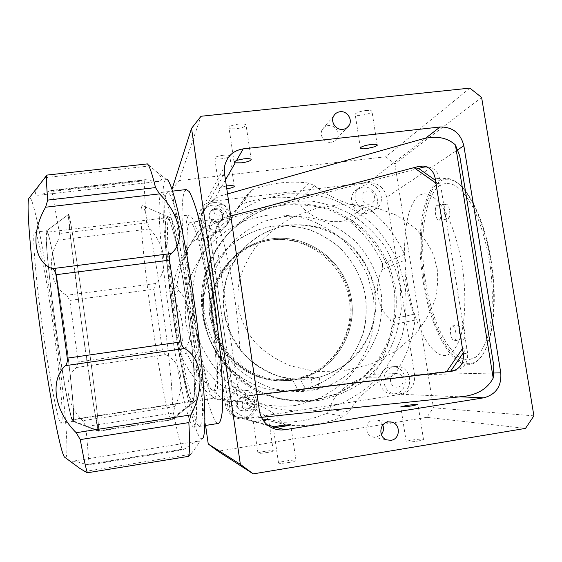 <?xml version="1.0" encoding="UTF-8"?>
<svg xmlns="http://www.w3.org/2000/svg" width="562" height="562" viewBox="0 0 562 562"><rect width="100%" height="100%" fill="white"/><g stroke="black" fill="none" stroke-linecap="round" stroke-linejoin="round"><path stroke-width="0.42" stroke-dasharray="2.81 2.11" d="M417.594 441.1C421.697 440.383 423.65 439.8 423.467 439.351C421.95 438.901 418.17 439.133 412.115 440.046C408.019 440.763 406.052 441.346 406.214 441.802C407.689 442.252 411.482 442.02 417.594 441.1M288.903 462.484C293.715 461.634 296.069 460.938 295.977 460.39C294.741 459.941 291.299 460.152 285.644 461.016C280.845 461.866 278.478 462.561 278.541 463.116C279.75 463.566 283.199 463.362 288.903 462.484M262.875 419.835L253.336 421.697L263.466 420.699M266.873 452.558C271.151 451.813 273.287 451.23 273.265 450.794C272.268 450.464 269.296 450.668 264.365 451.427C260.094 452.157 257.958 452.747 257.951 453.19C258.927 453.52 261.899 453.309 266.873 452.558M239.314 389.93L244.498 390.14C258.836 392.803 257.909 416.006 243.353 417.594C239.805 418.1 236.539 417.362 233.546 415.374C223.226 408.988 227.308 391.173 239.314 389.93M241.295 390.056L246.556 390.267C261.105 392.971 260.178 416.526 245.397 418.142C241.8 418.655 238.485 417.903 235.45 415.887C224.969 409.41 229.106 391.314 241.295 390.056M242.334 397.179L245.545 397.453C252.233 399.357 251.291 410.267 244.358 411.005L240.009 410.232C234.305 407.415 236.026 397.833 242.334 397.179M245.334 411.215C252.317 410.471 253.265 399.484 246.528 397.566L243.297 397.285C236.939 397.945 235.211 407.605 240.958 410.436L245.334 411.215M390.499 366.902L392.051 366.768C407.829 365.63 410.443 392.016 394.686 393.807L391.524 393.906C376.554 393.182 375.655 368.419 390.499 366.902M394.686 366.684L396.259 366.536C412.262 365.391 414.925 392.171 398.943 393.99L395.732 394.081C380.551 393.351 379.631 368.215 394.686 366.684M362.518 187.146C374.987 185.024 383.031 203.43 372.852 210.813L366.614 213.448C354.77 215.527 346.361 198.618 355.268 190.644L362.518 187.146M366.241 184.273C378.886 182.123 387.049 200.796 376.73 208.284L370.407 210.954C358.394 213.068 349.859 195.906 358.893 187.82L366.241 184.273M212.352 205.179C222.166 203.627 230.933 214.614 227.139 223.683C225.13 228.516 221.512 231.354 216.3 232.204C207.413 233.609 198.899 224.652 200.838 215.913C202.334 209.844 206.17 206.268 212.352 205.179M213.904 202.503C223.859 200.929 232.759 212.085 228.91 221.287C226.872 226.191 223.205 229.071 217.908 229.928C208.888 231.361 200.248 222.264 202.215 213.391C203.732 207.23 207.631 203.606 213.904 202.503M214.916 209.457C220.634 209.816 223.128 212.808 222.412 218.428C221.456 220.999 219.616 222.51 216.89 222.959C211.467 222.721 208.909 219.911 209.233 214.529C210.062 211.656 211.951 209.963 214.916 209.457M217.656 221.814C220.402 221.365 222.257 219.84 223.219 217.255C223.943 211.593 221.428 208.586 215.675 208.221C212.689 208.734 210.778 210.434 209.949 213.328C209.619 218.744 212.19 221.576 217.656 221.814M330.934 142.291C333.406 141.968 335.338 140.781 336.715 138.737C340.642 133.222 335.121 124.511 328.356 125.551C325.679 125.909 323.663 127.237 322.293 129.534C318.83 135.112 324.386 143.317 330.934 142.291M382.806 425.104C381.647 422.491 379.736 420.798 377.067 420.025L373.702 419.863C365.265 420.783 364.12 434.391 372.297 436.871L376.385 437.243L381.317 434.475M238.695 124.083C243.465 123.682 245.938 124.083 246.1 125.284C245.187 126.794 241.955 127.932 236.398 128.684C231.642 129.091 229.163 128.691 228.966 127.49C229.858 125.979 233.097 124.848 238.695 124.083M365.813 110.517C369.88 110.159 371.946 110.503 371.995 111.536C370.836 113.173 367.288 114.416 361.345 115.252C357.284 115.617 355.212 115.28 355.142 114.241C356.266 112.611 359.821 111.367 365.813 110.517M211.453 220.747L212.865 219.573C218.14 217.55 228.755 254.656 235.204 301.625C241.709 348.58 241.576 387.541 235.998 387.387L235.738 387.401C222.615 387.696 200.662 235.857 211.453 220.747M188.972 223.507L190.097 222.362C194.375 220.452 204.041 257.839 210.518 305.011C217.044 352.17 217.908 391.145 213.321 390.829L213.11 390.836C202.334 390.752 180.493 238.386 188.972 223.507M223.149 155.26C227.399 154.866 229.612 155.14 229.795 156.067C229.036 157.241 226.226 158.154 221.372 158.814C217.129 159.215 214.909 158.941 214.705 158.013C215.443 156.847 218.26 155.927 223.149 155.26M226.795 188.818L220.255 189.057L219.166 188.467L214.705 158.013M193.497 427.134C181.463 420.193 153.103 220.072 160.325 194.663L161.666 192.415C163.064 192.787 164.821 195.976 166.949 201.976C169.267 209.633 171.81 219.939 174.592 232.886C178.969 254.579 183.17 279.623 187.181 308.025C191.003 336.462 193.75 361.795 195.428 384.008C196.271 397.334 196.623 408.061 196.482 416.196C196.082 422.694 195.267 426.382 194.045 427.261L193.497 427.134M186.268 189.542L184.406 191.846C173.82 217.529 202.334 416.969 217.796 423.312L218.506 423.411M285.384 204.997C250.561 208.945 219.032 233.94 207.216 268.081C186.802 321.057 222.643 387.035 278.042 398.465C290.252 401.303 302.489 401.781 314.734 399.898L335.662 394.11C348.854 387.949 360.551 379.708 370.751 369.382C379.849 358.078 386.761 345.553 391.482 331.798C394.826 317.635 395.718 303.297 394.159 288.791L388.497 267.814C382.546 254.481 374.58 242.503 364.598 231.888C353.631 222.299 341.415 214.825 327.934 209.471C314.003 205.481 299.82 203.992 285.384 204.997M319.223 400.292C306.719 402.216 294.228 401.732 281.745 398.83C225.151 387.155 188.509 319.694 209.359 265.566C221.421 230.687 253.624 205.172 289.184 201.168L311.151 201.006C325.756 203.311 339.56 208.017 352.571 215.141C364.836 223.507 375.395 233.694 384.232 245.692C391.883 258.485 397.222 272.191 400.249 286.789L401.296 308.924C399.666 323.719 395.606 337.776 389.115 351.117C381.331 363.733 371.615 374.622 359.968 383.79C347.421 391.721 333.842 397.222 319.223 400.292M171.951 189.366L205.58 425.448M171.782 189.893L179.004 180.592L201.02 116.264M226.381 186.029L221.337 187.16L219.166 188.467M386.691 197.234C384.162 187.364 377.931 182.517 368.005 182.685L213.342 201.154C205.397 202.566 200.543 207.188 198.772 215.035L198.723 220.241L225.362 404.057C226.156 408.932 228.502 412.838 232.408 415.775C236.258 418.465 240.494 419.484 245.123 418.831L401.022 394.285C410.71 391.7 415.234 385.223 414.594 374.847L386.691 197.234L457.953 149.668M407.281 283.318C413.337 322.363 429.958 356.498 445.209 355.606C451.722 354.467 456.969 347.766 460.945 335.493C465.61 318.057 466.151 291.636 462.097 265.131C458.522 244.997 453.344 227.982 446.586 214.101C437.566 197.346 427.591 190.925 419.666 195.197C405.834 203.851 401.064 244.301 407.281 283.318M469.874 88.115L385.806 156.763L179.004 180.592M385.806 156.763L394.882 163.865L481.62 97.458M533.9 415.852L433.414 407.794L426.832 417.341L525.519 428.385M440.538 184.968C424.443 194.958 418.69 239.026 425.469 281.225C432.066 323.466 450.836 360.621 468.645 359.912L475.824 357.186C480.299 353.14 484.121 346.782 487.31 338.113C493 319.047 493.956 289.957 489.46 260.803C485.449 238.653 479.541 220.016 471.736 204.905C466.488 196.173 461.128 189.78 455.663 185.741C450.281 183.121 445.237 182.868 440.538 184.968M394.882 163.865L433.414 407.794M369.346 204.175C361.141 205.509 358.999 191.712 367.302 191.038C375.486 189.724 377.636 203.472 369.346 204.175M397.861 387.049C389.599 388.665 387.408 374.552 395.767 373.604C404.008 372.002 406.207 386.073 397.861 387.049M426.832 417.341L217.979 451.223M187.94 216.356L189.218 214.993C190.651 215.281 192.373 217.796 194.368 222.538C196.489 228.565 198.751 236.616 201.154 246.711C204.884 263.557 208.305 282.932 211.431 304.843C214.354 326.789 216.307 346.431 217.297 363.776C217.726 374.222 217.74 382.68 217.339 389.164C216.714 394.376 215.759 397.369 214.466 398.156L214.164 398.149C202.355 396.941 178.934 233.441 187.94 216.356M168.67 218.695L169.717 217.353C170.897 217.747 172.358 220.36 174.101 225.193L180.24 249.556C183.697 266.465 186.977 285.868 190.075 307.772C193.019 329.697 195.126 349.332 196.384 366.656C197.768 388.117 197.171 400.214 195.056 401.127L194.761 401.12C185.144 399.554 161.821 235.576 168.67 218.695M141.42 207.357L142.158 205.594C143.092 205.861 144.378 208.748 146.001 214.234L152.169 242.58C155.836 262.468 159.496 285.405 163.142 311.383C166.661 337.383 169.359 360.53 171.227 380.804L173.005 410.098C172.941 415.957 172.506 419.21 171.698 419.856L171.452 419.772C163.359 414.819 137.17 228.755 141.42 207.357M279.349 379.722C255.577 378.479 232.886 364.134 221.238 342.778C209.71 319.427 209.886 296.413 221.765 273.722C232.766 255.478 248.573 244.351 269.177 240.339C304.801 233.94 341.612 259.145 349.459 294.755C357.776 330.266 335.184 368.756 299.813 377.671L319.357 377.235L319.595 378.458L317.6 389.318L305.545 388.89L300.031 378.781C335.985 369.74 358.949 330.639 350.512 294.558C342.56 258.372 305.166 232.752 268.966 239.25C232.682 245.236 205.952 282.812 212.38 320.389C218.295 358.036 256.096 385.904 292.809 380.228L298.19 390.379L309.803 390.899L328.538 385.757C340.354 380.27 350.836 372.908 359.989 363.684C368.159 353.582 374.369 342.377 378.619 330.063C381.633 317.382 382.448 304.534 381.064 291.53C377.446 272.268 368.243 254.558 354.58 240.55C344.752 231.973 333.8 225.292 321.717 220.508C309.226 216.953 296.518 215.639 283.592 216.574L264.85 221.098C252.893 226.177 242.152 233.223 232.64 242.222C224.069 252.183 217.466 263.395 212.822 275.851C209.45 288.763 208.397 301.92 209.647 315.331L214.719 334.741C220.192 347.098 227.589 358.142 236.911 367.871C247.132 376.596 258.485 383.277 270.961 387.913C283.803 391.236 296.75 392.234 309.81 390.899L311.657 380.053L311.411 378.83L279.349 379.722L311.411 378.83M312.416 378.739C329.402 375.578 344.794 367.225 356.673 354.84C371.601 337.467 378.388 314.053 375.325 291.172C371.967 273.834 364.169 258.822 351.924 246.135C343.242 238.555 333.568 232.661 322.897 228.446C311.868 225.32 300.656 224.175 289.261 225.018C272.345 227.687 256.715 235.555 244.4 247.702C236.876 256.497 231.08 266.374 227.006 277.354C224.062 288.72 223.149 300.312 224.266 312.114C227.392 329.627 235.759 345.749 248.263 358.366C257.263 366.052 267.245 371.946 278.225 376.048C289.521 378.992 300.916 379.891 312.416 378.739M454.679 370.421L456.702 370.133C464.626 367.696 468.251 361.977 467.577 352.992L463.32 353.835M244.308 396.351L257.073 394.805L247.884 395.915L231.115 379.891L210.673 239.377L221.885 218.358L230.785 216.005L218.421 219.271C212.281 221.716 209.486 226.971 210.04 235.021L231.762 384.324C233.546 392.304 237.733 396.308 244.308 396.351L249.619 395.304L450.85 370.885M467.577 352.992L439.582 178.751L435.121 178.042M439.582 178.751C438.079 171.817 434.11 167.848 427.689 166.858L426.439 166.802M418.571 168.438L223.873 219.573C217.754 221.997 214.965 227.21 215.513 235.204L237.122 383.375C238.906 391.293 243.072 395.269 249.619 395.304M437.117 268.538L433.625 255.366C429.719 246.008 423.312 236.714 414.398 227.484L396.772 215.295L373.653 206.795L346.501 203.908L318.134 207.659L291.854 217.606C276.363 226.795 263.936 237.122 254.565 248.573C247.02 259.953 241.941 270.743 239.321 280.944C237.719 290.526 237.382 299.096 238.295 306.634C240.086 317.727 245.144 330.519 256.103 343.53C264.653 352.135 276.033 359.547 290.245 365.771L315.064 371.461L343.08 371.103L371.229 363.993L396.168 350.962L415.494 334.109C425.202 321.836 431.855 309.859 435.466 298.176C437.7 287.14 438.255 277.256 437.117 268.538M223.873 219.573L218.421 219.271M213.939 211.389C213.251 208.916 215.014 206.535 219.236 204.259C223.795 204.125 226.114 205.39 226.191 208.066C226.879 210.574 225.095 212.963 220.838 215.218C216.3 215.309 213.996 214.038 213.939 211.389M242.299 405.687C241.59 403.094 243.423 400.987 247.793 399.35C252.514 399.919 254.909 401.549 254.986 404.24C255.689 406.86 253.841 408.974 249.437 410.583C244.737 409.979 242.355 408.349 242.299 405.687M227.547 193.939L223.023 195.218C210.666 197.81 199.447 213.216 201.983 223.613L227.35 398.402C227.891 409.417 243.086 420.116 255.696 417.924L261.463 417.327M463.179 352.992L466.748 347.815L462.477 348.609M435.943 183.156L440.397 183.823L435.494 180.367M305.545 388.89C323.052 383.874 338.422 373.667 349.838 359.61C356.673 349.634 361.64 338.788 364.745 327.077C366.705 315.106 366.642 303.136 364.555 291.165C360.038 273.511 350.505 257.628 337.074 245.383C327.498 237.951 316.989 232.317 305.531 228.488C293.771 225.805 281.899 225.186 269.929 226.634C258.155 229.275 247.168 233.862 236.96 240.403C227.441 247.961 219.475 256.967 213.054 267.428C204.73 283.88 201.596 302.574 204.104 321.141C207.785 339.525 216.897 356.35 230.272 369.445C239.855 377.411 250.462 383.509 262.075 387.724C274.017 390.738 286.058 391.623 298.19 390.379C316.385 386.958 332.873 378.001 345.595 364.731C353.329 355.212 359.209 344.639 363.242 333.027C366.108 321.071 366.895 308.952 365.602 296.687C362.209 278.513 353.533 261.815 340.635 248.615C331.355 240.529 321.014 234.242 309.599 229.746C297.811 226.409 285.812 225.193 273.61 226.086C255.492 228.945 238.738 237.354 225.517 250.343C217.431 259.742 211.2 270.315 206.816 282.054C203.634 294.214 202.629 306.613 203.809 319.237C207.125 337.973 216.075 355.219 229.465 368.693C239.103 376.905 249.795 383.193 261.555 387.562C273.659 390.695 285.875 391.63 298.19 390.379M319.357 377.235C330.119 373.863 339.961 368.763 348.89 361.935C357.074 354.243 363.733 345.384 368.855 335.359C375.332 319.42 376.947 302.939 373.702 285.932C369.248 269.198 360.663 254.993 347.948 243.304C330.477 229.001 307.597 222.552 285.44 225.875C262.784 230.23 245.411 242.454 233.307 262.538C220.297 285.377 220.016 315.078 232.808 338.703C245.664 362.293 270.687 378.135 296.848 379.505M292.809 380.228L292.591 379.118M299.813 377.671L300.031 378.781M266.992 215.239L246.486 220.171C233.392 225.713 221.625 233.399 211.186 243.22C201.779 254.101 194.522 266.346 189.401 279.953C185.678 294.059 184.491 308.44 185.839 323.094L191.354 344.309C197.332 357.811 205.411 369.873 215.611 380.495C226.802 390.014 239.229 397.292 252.886 402.329C266.943 405.933 281.112 406.993 295.401 405.497L315.893 399.835C328.812 393.807 340.277 385.75 350.281 375.662C359.209 364.612 365.995 352.374 370.646 338.935C373.948 325.096 374.847 311.095 373.344 296.926L367.843 276.448C362.04 263.423 354.257 251.741 344.492 241.379C333.779 232.029 321.829 224.751 308.636 219.538C295.001 215.66 281.119 214.227 266.992 215.239M287.231 425.188L273.589 421.858C282.651 422.652 291.643 422.343 300.558 420.931C309.472 419.498 318.057 417.018 326.311 413.484L344.169 416.098L348.89 411.918C358.029 395.873 378.367 379.055 391.033 376.87L395.241 373.625C406.045 357.376 412.606 339.532 414.939 320.115L414.124 314.221C407.576 300.01 403.46 273.771 405.56 259.918L404.563 254.319C396.379 236.532 384.724 221.463 369.592 209.127L364.605 206.992C351.714 206.942 327.435 196.588 314.334 185.488L308.686 183.072C299.16 181.877 289.627 181.835 280.08 182.945C270.54 184.076 261.26 186.345 252.24 189.745L248.263 193.335C244.119 206.605 223.044 222.763 204.385 226.795L199.067 230.287C187.371 246.402 180.03 264.484 177.051 284.541L178.66 290.287C190.764 302.785 194.677 329.985 186.753 346.88L186.858 353.119C195.386 371.763 207.652 387.387 223.648 399.989L225.046 400.861L229.788 401.718C239.068 400.776 248.685 401.978 258.625 405.314C269.43 409.635 277.305 415.367 282.25 422.519L284.772 424.549L287.231 425.188C297.024 426.052 306.74 425.708 316.371 424.177C326.002 422.617 335.268 419.926 344.169 416.098M273.589 421.858L271.186 421.233L268.32 419.224C261.688 412.227 253.518 406.811 243.817 402.975C235.127 400.003 227.203 399.041 220.037 400.102L216.096 399.378L214.846 398.584L223.648 399.989M186.858 353.119L180.894 355.353C188.755 372.55 200.072 386.958 214.846 398.584M180.894 355.353L180.5 349.74C185.783 335.071 182.383 311.481 173.082 297.734L171.874 292.071L177.051 284.541M199.067 230.287L192.239 241.927C181.421 256.841 174.627 273.553 171.874 292.071M192.239 241.927L196.784 239.3C211.607 239.194 229.97 225.046 237.227 208.397L241.449 204.336L252.24 189.745M308.686 183.072L293.736 198.035C284.906 196.953 276.075 196.932 267.231 197.986C258.394 199.053 249.795 201.168 241.449 204.336M284.73 194.059L261.492 199.573C246.648 205.818 233.3 214.501 221.456 225.629C210.778 237.965 202.531 251.867 196.714 267.336C192.485 283.388 191.143 299.757 192.689 316.448L198.983 340.628C205.797 356.02 215.014 369.768 226.627 381.879C239.37 392.726 253.511 401.015 269.043 406.748C285.018 410.843 301.106 412.037 317.312 410.323L340.53 403.853C355.156 396.99 368.11 387.822 379.399 376.35C389.466 363.797 397.102 349.894 402.308 334.643C405.989 318.949 406.965 303.066 405.223 286.992L398.943 263.768C392.353 249.001 383.53 235.731 372.473 223.964C360.347 213.335 346.817 205.046 331.889 199.088C316.455 194.649 300.74 192.97 284.73 194.059M293.259 380.158C330.681 374.671 357.495 336.771 351.461 299.546C345.967 262.243 309.24 233.855 272.134 238.773C249.535 242.166 232.303 253.834 220.445 273.764C208.706 296.68 208.643 319.862 220.248 343.319C231.965 364.808 254.684 379.329 278.597 380.818L293.259 380.158M291.615 380.172C328.714 374.735 355.31 337.172 349.332 300.277C343.895 263.297 307.477 235.162 270.694 240.044C248.292 243.416 231.207 254.979 219.454 274.734C207.814 297.446 207.75 320.424 219.25 343.663C230.863 364.963 253.378 379.35 277.08 380.825L291.615 380.172M395.241 373.625L373.723 374.25L368.735 377.264C350.386 379.512 332.563 394.152 329.761 409.508L326.311 413.484M373.723 374.25C383.776 359.223 389.902 342.715 392.107 324.738L414.939 320.115M404.563 254.319L382.596 263.838L382.385 269.486C373.554 285.145 377.109 308.025 390.197 319.546L392.107 324.738M382.596 263.838C375.023 247.371 364.225 233.441 350.203 222.039L369.592 209.127M293.736 198.035L298.19 201.013C305.468 215.78 326.705 224.716 344.604 220.733L350.203 222.039M286.248 204.125L265.201 209.162C251.769 214.846 239.7 222.728 228.994 232.823C219.349 243.999 211.909 256.595 206.668 270.596C202.861 285.117 201.667 299.918 203.072 315.015L208.769 336.87C214.937 350.779 223.262 363.207 233.757 374.159C245.271 383.972 258.049 391.482 272.085 396.688C286.536 400.411 301.091 401.507 315.753 399.989L336.786 394.173C350.042 387.977 361.788 379.694 372.037 369.318C381.177 357.959 388.117 345.37 392.859 331.552C396.217 317.319 397.109 302.911 395.543 288.334L389.859 267.259C383.881 253.862 375.873 241.822 365.834 231.158C354.826 221.519 342.546 214.01 329.002 208.628C315.008 204.617 300.754 203.114 286.248 204.125M73.13 419.435L191.797 401.275C182.039 394.482 159.749 235.499 166.162 218.997L167.125 217.67L46.976 232.247L47.756 233.385C54.577 248.629 76.678 410.379 73.13 419.435L73.334 420.931L98.666 430.738L171.122 419.463L192.007 402.743L191.797 401.275M192.85 402.954L171.754 419.856L98.547 431.251L72.948 421.338L72.744 419.828L192.64 401.479L192.85 402.954L194.768 392.269L193.574 363.53C191.108 336.378 187.497 307.618 182.741 277.242L175.653 240.473L169.675 219.637L165.959 217.564L164.94 232.528L166.514 260.192L170.223 295.282C173.553 320.649 177.283 344.288 181.407 366.206L187.265 391.349L192.007 402.743M192.64 401.479C196.405 400.987 194.276 358.254 187.139 307.021C180.037 255.773 170.672 215.696 167.125 217.67M72.744 419.828C71.711 418.95 69.955 412.262 67.461 399.772C64.026 381.921 59.607 354.222 55.568 325.026C51.592 295.851 48.451 268.481 47.039 251.123C46.161 239.019 46.133 232.724 46.976 232.247M72.948 421.338L72.744 421.205C70.482 419.631 62.705 377.439 55.645 326.192C48.571 274.937 44.693 232.605 46.506 230.891C51.058 224.336 77.254 410.682 73.334 420.931M98.547 431.251L93.917 407.246L81.469 322.574L70.594 238.056L68.543 214.389C70.601 210.012 99.523 418.135 98.666 430.738M65.557 457.882C69.597 456.52 64.173 395.072 55.708 333.02C46.794 266.493 34.036 197.107 29.526 197.494M84.672 471.504L190.623 454.342C194.571 449.452 197.192 445.792 198.47 443.355C199.236 441.739 199.025 441.008 197.831 441.17C195.274 441.76 191.01 444.296 185.038 448.778L183.057 449.811L182.158 449.291C179.531 440.868 176.623 428.771 173.44 413L174.691 406.572C186.226 385.483 181.371 361.12 165.488 354.643L162.355 349.915L78.209 361.998L69.814 300.417L153.805 289.233L155.463 283.529C168.705 271.537 166.352 245.678 149.618 228.896L146.633 222.91C145.158 205.685 144.371 191.663 144.258 180.845L145.312 179.664L147.033 179.847C152.098 181.203 156.067 181.716 158.927 181.378C163.38 180.465 162.011 176.784 154.824 170.335L147.363 163.872M78.209 361.998L76.53 367.492C63 378.324 65.459 403.706 82.754 420.685L85.86 426.537L173.44 413M182.158 449.291L89.112 464.268L85.86 426.537M89.112 464.268L88.48 465.041L86.351 464.655C79.425 462.175 74.781 461.037 72.428 461.226C71.514 461.402 71.557 462.006 72.554 463.032M198.47 443.355L201.814 438.732C195.499 439.969 182.411 379.238 173.672 316.82C164.167 250.68 159.313 180.557 166.043 179.236L154.824 170.335M162.355 349.915L153.805 289.233M64.672 330.252C58.012 280.831 49.273 230.877 46.751 230.736L46.506 230.891C44.707 232.106 48.22 271.643 54.921 320.86C62.066 373.997 70.51 420.376 72.744 421.205L73.032 421.338C75.329 421.029 71.03 376.744 64.672 330.252M53.987 331.728C47.356 282.215 38.083 232.239 34.858 232.176C31.985 230.413 34.816 270.821 41.848 322.644C49.294 378.451 58.708 425.743 61.188 423.158C64.145 422.743 60.338 378.303 53.987 331.728M86.351 327.878C78.518 270.491 69.456 211.67 68.543 214.389C67.63 214.782 72.821 259.511 80.619 316.427C89.007 377.903 97.352 430.928 98.427 431.145C100.022 433.948 93.791 381.998 86.351 327.878M146.633 222.91L59.558 233.511L58.174 240.129C46.119 260.761 50.636 287.006 66.688 295.261L69.814 300.417M59.558 233.511L51.964 191.424L144.258 180.845M40.85 182.966C34.809 191.213 33.952 195.316 38.279 195.253C41.026 194.937 44.644 193.539 49.14 191.059L50.721 190.49L51.964 191.424M192.625 300.445C196.819 330.442 199.981 359.589 201.639 382.975C202.453 397.32 202.692 408.63 202.355 416.892C201.709 423.235 200.599 426.333 199.032 426.193C193.012 421.922 182.081 370.52 174.403 316.188C166.682 261.85 162.39 206.099 165.98 193.799L167.982 191.79L170.862 195.85L174.515 206.261C177.29 216.293 180.262 229.198 183.43 244.976L192.625 300.445M464.9 332.367C465.287 336.512 464.739 338.872 463.271 339.441C461.402 339.132 460.06 336.575 459.252 331.763C458.866 327.632 459.407 325.272 460.889 324.681C462.744 324.969 464.079 327.527 464.9 332.367M456.028 333.68C456.421 337.832 455.894 340.193 454.461 340.755C452.635 340.446 451.321 337.874 450.513 333.055C450.12 328.918 450.64 326.557 452.087 325.974C453.899 326.262 455.213 328.833 456.028 333.68M449.684 210.961C450.085 215.625 449.459 218.323 447.816 219.054C446.137 218.871 444.949 216.595 444.247 212.225C443.839 207.582 444.465 204.884 446.109 204.132C447.781 204.301 448.975 206.577 449.684 210.961M440.748 212.085C441.156 216.763 440.559 219.461 438.957 220.185C437.32 219.995 436.147 217.712 435.445 213.342C435.037 208.692 435.634 205.987 437.243 205.242C438.873 205.411 440.039 207.694 440.748 212.085M423.242 273.813C415.543 219.194 430.625 165.811 456.126 182.236C471.335 191.136 487.507 228.235 492.438 269.704C497.454 308.77 491.771 345.216 480.306 357.587C459.498 381.668 429.551 330.554 423.242 273.813M491.891 269.816C486.903 227.87 470.563 190.37 455.227 181.4C429.508 164.877 414.377 218.829 422.146 273.94C428.518 331.194 458.669 382.877 479.66 358.626C491.23 346.164 496.97 309.325 491.891 269.816M198.723 220.241L224.498 173.222M225.362 404.057L259.391 410.611M213.342 201.154L220.255 189.057M221.337 187.16L225.481 179.903M414.594 374.847L494.096 373.013M401.022 394.285L460.109 396.807M368.005 182.685L425.638 138.168M245.123 418.831L254.298 421.338M255.738 421.732L267.421 424.928M455.606 370.309L453.991 370.681M178.66 290.287L173.082 297.734M180.5 349.74L186.753 346.88M229.788 401.718L220.037 400.102M268.32 419.224L282.25 422.519M348.89 411.918L329.761 409.508M368.735 377.264L391.033 376.87M414.124 314.221L390.197 319.546M382.385 269.486L405.56 259.918M364.605 206.992L344.604 220.733M298.19 201.013L314.334 185.488M248.263 193.335L237.227 208.397M196.784 239.3L204.385 226.795M86.351 464.655L185.038 448.778M174.691 406.572L82.754 420.685M76.53 367.492L165.488 354.643M155.463 283.529L66.688 295.261M58.174 240.129L149.618 228.896M147.033 179.847L49.14 191.059M44.96 177.69L149.787 165.93M423.467 439.351L417.995 404.499M295.977 460.39L290.673 424.746M273.265 450.794L268.65 419.498M246.556 390.267L244.498 390.14M246.528 397.566L245.545 397.453M396.259 366.536L392.051 366.768M376.73 208.284L372.852 210.813M228.91 221.287L227.139 223.683M223.219 217.255L222.412 218.428M336.715 138.737L346.951 127.75M377.067 420.025L389.817 421.844M251.179 159.397L246.1 125.284M377.235 144.905L371.995 111.536M213.321 390.829L235.998 387.387M190.097 222.362L212.865 219.573M234.242 186.198L229.795 156.067M278.042 398.465L281.745 398.83M207.216 268.081L209.359 265.566M194.045 427.261L204.765 425.575M161.666 192.415L172.541 191.143M198.772 215.035L224.547 166.528M360.39 147.897L355.142 114.241M234.073 162.039L228.966 127.49M372.297 436.871L386.74 439.898M322.293 129.534L333.758 115.898M209.949 213.328L209.233 214.529M202.215 213.391L200.838 215.913M358.893 187.82L355.268 190.644M395.732 394.081L391.524 393.906M240.958 410.436L240.009 410.232M235.45 415.887L233.546 415.374M257.951 453.19L253.336 421.697M278.541 463.116L273.244 427.225M406.214 441.802L400.769 406.867M232.408 415.775L268.517 425.778M195.007 401.135L214.466 398.156M169.675 217.361L189.218 214.993M169.717 217.353L142.158 205.594M195.056 401.127L171.698 419.856M456.702 370.133L452.93 370.997M427.689 166.858L425.258 166.415M221.765 273.722L233.307 262.538M277.08 380.825L278.597 380.818M219.454 274.734L220.445 273.764M177.002 284.997L171.824 292.5M225.046 400.861L216.096 399.385M258.625 405.314L243.817 402.975M271.186 421.233L284.772 424.549M72.744 421.205L98.427 431.145L72.744 421.205M46.506 230.891L68.543 214.389L46.506 230.891M34.858 232.176L46.751 230.736M61.188 423.158L73.032 421.338M197.831 441.17L72.428 461.226M88.48 465.041L183.057 449.811M145.312 179.664L50.721 190.49M158.927 181.378L38.279 195.253M454.461 340.755L463.271 339.441M438.957 220.185L447.816 219.054M456.126 182.236L455.227 181.4M480.306 357.587L479.66 358.626M437.243 205.242L446.109 204.132M452.087 325.974L460.889 324.681"/><path stroke-width="0.84" d="M415.522 404.359L406.698 405.413L400.769 406.867C402.202 407.092 405.968 406.748 412.065 405.841L417.945 404.542L415.522 404.359M283.543 426.375C288.355 425.575 290.723 424.998 290.659 424.64L280.396 425.567L274.242 426.797L273.244 427.225L276.111 427.31L283.543 426.375M263.466 420.699L268.636 419.421L262.875 419.835M342.855 129.358C345.461 129.014 347.485 127.771 348.939 125.621C353.062 119.825 347.239 110.644 340.122 111.726C337.312 112.091 335.191 113.489 333.758 115.898C330.112 121.771 335.971 130.419 342.855 129.358M391.047 440.292C400.341 439.224 400.903 424.029 391.742 422.125L388.202 421.957C379.322 422.926 378.135 437.292 386.74 439.898L391.047 440.292M381.317 434.475C383.565 431.658 384.057 428.532 382.806 425.104M243.852 158.835C248.629 158.393 251.088 158.681 251.228 159.706C250.28 161.02 247.02 162.06 241.463 162.825L235.232 162.825L234.073 162.039L236.63 160.374L243.852 158.835M377.165 144.827L377.285 145.221L375.093 146.668L366.564 148.635C362.497 149.035 360.439 148.79 360.39 147.897C361.549 146.478 365.124 145.34 371.131 144.483C374.418 144.146 376.428 144.258 377.165 144.827M226.381 186.029L227.645 185.86C231.902 185.439 234.108 185.622 234.27 186.408C233.652 187.322 231.158 188.122 226.795 188.818M204.765 425.575L218.506 423.411C220.142 422.469 221.365 418.732 222.18 412.199C222.714 404.036 222.714 393.302 222.187 379.989C220.95 357.811 218.449 332.563 214.677 304.26C212.036 285.84 209.176 268.334 206.092 251.741C202.973 236.138 199.917 222.798 196.932 211.698C194.059 202.165 191.473 195.443 189.176 191.53L186.268 189.542L172.541 191.143M217.979 451.223L208.242 443.987L240.353 464.317L253.244 473.885L217.979 451.223M205.58 425.448L208.242 443.987M253.244 473.885L525.519 428.385L533.9 415.852L481.62 97.458L469.874 88.115L201.02 116.264L191.544 128.375L240.353 464.317M191.544 128.375L171.951 189.366M224.498 173.222L259.391 410.611C260.431 416.927 263.473 421.978 268.517 425.778C273.483 429.263 278.942 430.569 284.899 429.712L483.77 397.812C496.021 394.489 501.683 386.171 500.77 372.859L463.847 145.727C460.566 133.138 452.656 126.893 440.109 126.991L243.213 148.86C233.026 150.581 226.802 156.468 224.547 166.528L224.498 173.222M413.983 167.645L435.943 183.156L462.477 348.609L446.488 371.882L257.073 394.805L452.375 371.124C460.348 368.665 463.994 362.904 463.32 353.835L435.121 178.042C433.604 171.038 429.614 167.04 423.151 166.036L418.613 166.422L230.785 216.005L413.983 167.645L418.571 168.438L423.172 167.23L418.613 166.422M446.488 371.882L454.679 370.421M426.439 166.802L423.172 167.23M227.547 193.939L422.708 138.891C436.281 135.512 447.183 137.528 455.417 144.926L493.19 378.071C487.718 388.391 477.96 394.503 463.91 396.414L261.463 417.327M455.417 144.926L459.744 155.934L493.829 366.066L493.19 378.071M450.85 370.885L463.179 352.992M435.494 180.367L418.571 168.438M29.526 197.494L28.852 198.365C26.266 203.247 30.285 255.541 39.087 320.572C48.508 391.166 60.387 452.719 64.525 457.124L65.557 457.882M72.554 463.032L79.923 468.455L87.222 472.804L188.797 456.323L190.623 454.342M147.385 163.893L46.843 175.105L147.385 163.893C149.316 165.439 152.028 173.342 155.534 187.596L159.538 193.876C180.037 214.607 186.05 241.906 171.115 253.539C169.647 254.902 169.099 257.101 169.457 260.136L175.597 300.558L181.062 341.907C181.575 345.061 182.755 347.26 184.603 348.51C202.72 358.507 204.954 388.918 190.897 414.889L188.846 422.589L80.268 439.589C83.429 457.047 85.775 468.055 87.314 472.614M80.268 439.589L76.2 432.705C54.83 411.742 49.175 380.839 65.389 365.658C66.983 363.902 67.609 361.394 67.278 358.142L181.062 341.907M169.457 260.136L55.954 274.72L67.278 358.142M166.043 179.236C170.918 176.187 183.844 228.636 193.862 299.377C204.905 375.76 207.771 440.482 201.814 438.732M188.846 422.589C189.815 440.067 189.78 451.251 188.734 456.154M46.843 175.105L40.85 182.966M46.85 175.133L46.801 175.33C46.224 177.515 46.534 185.769 47.728 200.093L155.534 187.596M55.954 274.72C55.434 271.664 54.198 269.648 52.238 268.685C33.025 261.239 30.755 232.542 45.599 207.216L47.728 200.093M236.63 160.374L243.213 148.86M225.481 179.903L235.232 162.825M494.096 373.013L500.77 372.859M460.109 396.807L483.77 397.812M457.953 149.668L463.847 145.727M425.638 138.168L440.109 126.991M267.421 424.928L274.242 426.797M276.111 427.31L284.899 429.712M453.991 370.681L451.279 371.299M159.538 193.876L45.599 207.216M52.238 268.685L171.115 253.539M184.603 348.51L65.389 365.658M76.2 432.705L190.897 414.889M346.951 127.75L348.939 125.621M389.817 421.844L391.742 422.125M452.93 370.997L452.375 371.124M425.258 166.415L423.151 166.036M64.525 457.124L79.923 468.455M188.783 456.323L87.222 472.804M28.852 198.365L46.801 175.33"/></g></svg>
